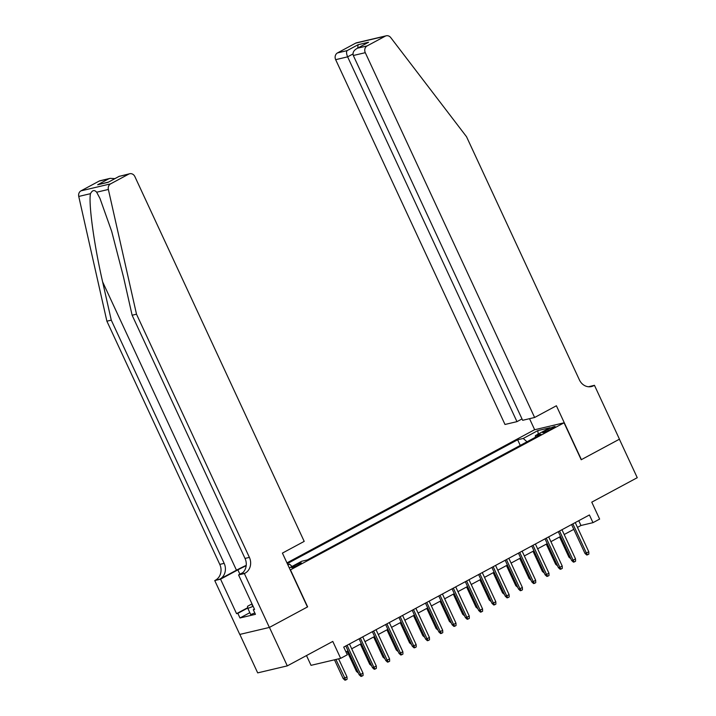 <?xml version="1.0" encoding="UTF-8"?>
<svg xmlns="http://www.w3.org/2000/svg" width="716" height="716" viewBox="0 0 716 716"><rect width="100%" height="100%" fill="white"/><g stroke="black" fill="none" stroke-linecap="round" stroke-linejoin="round"><path stroke-width="1.07" d="M299.1 564.682A5.459 0.6 -24.9 0 0 301.499 562.991A5.459 0.6 -24.9 0 0 293.981 565.891A5.459 0.6 -24.9 0 0 291.582 567.591A5.459 0.6 -24.9 0 0 299.1 564.682M306.493 655.561L311.03 665.343L340.655 658.353L347.296 654.782L343.716 647.085L589.411 514.965L592.982 522.662L599.623 519.091L591.765 502.158L637.249 477.697L619.385 439.212L581.204 459.744L564.056 422.807L290.249 569.981M239.833 634.412L257.688 672.879L287.304 665.88L269.44 627.404L307.629 606.864L290.481 569.927M564.056 422.807L534.44 429.797L286.955 562.883M547.847 429.394L544.93 430.969A5.289 0.582 -24.9 0 0 542.612 432.607A5.289 0.582 -24.9 0 0 549.888 429.797L552.815 428.222A5.289 0.582 -24.9 0 0 555.133 426.584A5.289 0.582 -24.9 0 0 547.847 429.394L548.393 430.558M289.3 567.931L301.669 561.272L307.28 559.948L541.019 434.254L535.407 435.579L535.326 437.315M287.939 564.987L289.506 564.145L287.743 564.566M526.994 441.79L523.244 438.452L517.641 439.776L287.313 563.635M523.244 438.452L537.85 430.593L550.022 427.721L535.407 435.579M340.655 658.353L332.788 641.42L287.304 665.88M577.472 527.379L580.971 525.49L592.982 522.662M345.944 651.882L348.03 650.763M351.699 648.785L361.312 643.621M364.981 641.643L374.593 636.479M378.263 634.51L387.875 629.337M391.545 627.368L401.148 622.195M404.826 620.226L414.43 615.053M418.099 613.084L427.712 607.911M431.381 605.942L440.993 600.769M444.663 598.8L454.275 593.627M457.945 591.658L467.557 586.485M471.226 584.516L480.839 579.342M484.508 577.373L494.121 572.2M497.79 570.231L507.393 565.058M511.063 563.089L520.675 557.916M524.345 555.947L533.957 550.774M537.627 548.805L547.239 543.632M550.908 541.663L560.521 536.49M564.19 534.521L573.802 529.348M578.752 520.693L580.971 525.49M520.255 445.415L517.641 439.776M289.506 564.145L292.074 566.437M538.172 434.093L537.85 430.593M571.574 524.551L584.945 553.37L586.386 553.029L572.854 523.87M588.776 551.741L588.856 554.103L587.532 554.819L586.386 553.029L588.776 551.741L575.243 522.582M587.532 554.819L586.726 555.007L584.945 553.37M570.858 558.757L568.934 557.146L559.581 537M568.934 557.146L569.99 556.905M254.806 612.977L250.698 614.543L247.843 608.394L247.53 606.3L252.005 603.892M253.151 606.354L247.843 608.394M252.426 604.796A11.098 1.217 -24.9 0 0 252.399 605.476A11.098 1.217 -24.9 0 0 252.739 605.467M534.619 417.482L365.285 52.68L353.31 55.499L522.653 420.301L534.619 417.482L556.395 405.766L581.401 459.636L619.456 439.176L594.45 385.306L588.48 386.765M522.009 418.932L516.97 421.643L504.995 424.472L335.661 59.67A5.119 4.493 -103.3 0 1 337.505 52.912L355.628 43.157A5.119 4.493 -103.3 0 1 356.595 42.79L386.219 35.8A5.119 4.493 76.7 0 1 390.748 37.599L466.528 136.72L579.414 379.919A11.948 10.471 76.7 0 0 591.461 386.55A11.948 10.471 76.7 0 0 593.716 385.7L594.45 385.306M337.505 52.912L347.072 50.648L358.09 44.723L368.579 42.244L357.553 48.178L367.12 45.913L385.253 36.167L355.628 43.157M534.664 429.743L529.527 418.681M516.97 421.643L347.627 56.841L335.661 59.67M386.219 35.8A5.119 4.493 76.7 0 0 385.253 36.167M367.12 45.913A5.119 4.493 76.7 0 0 365.285 52.68M589.205 386.801A11.948 10.471 76.7 0 0 589.331 386.73L593.716 385.7M347.072 50.648C346.249 51.892 346.437 53.96 347.627 56.841L352.961 53.977M358.09 44.723L357.723 48.044M368.579 42.244L357.553 48.178C353.838 50.102 352.424 52.545 353.31 55.499M246.215 565.354A22.241 2.443 -24.9 0 0 236.468 570.205L219.866 579.128L214.746 580.56L239.762 634.43L269.377 627.44L307.424 606.971L282.417 553.101L304.202 541.385L134.868 176.584A5.119 4.493 76.7 0 0 129.703 173.746A5.119 4.493 76.7 0 0 128.737 174.113L110.604 183.86A5.119 4.493 76.7 0 0 108.367 189.454L136.505 314.199L249.392 557.397A11.948 10.471 -103.3 0 1 245.096 573.167L244.371 573.561L269.377 627.44M136.505 314.199L132.12 315.228L123.492 276.976L111.678 231.34L99.972 198.421L96.66 192.219C94.431 189.624 92.364 190.116 90.467 193.678C88.435 203.738 94.181 245.391 102.639 281.907L111.266 320.15L224.162 563.358A11.948 10.471 -103.3 0 1 219.866 579.128M111.266 320.15L106.89 321.189L219.776 564.387A11.948 10.471 -103.3 0 1 215.48 580.166M245.096 573.167L240.719 574.205A11.948 10.471 -103.3 0 0 245.015 558.426L132.12 315.228M128.737 174.113L119.169 176.369L108.143 182.294L97.662 184.773L108.68 178.848L99.112 181.103L80.989 190.85L110.604 183.86M90.467 193.678L78.751 196.444L106.89 321.189M244.371 573.561L238.562 574.93L254.574 609.414L253.294 609.719L254.431 609.101M249.839 612.681L239.985 617.98L255.433 614.328L253.294 609.719M239.985 617.98L237.837 613.361L236.557 613.666L220.555 579.181L214.746 580.56M246.17 565.747A19.207 2.112 -24.9 0 0 237.882 569.864L220.555 579.181M238.562 574.93L242.885 572.612M78.751 196.444A5.119 4.493 -103.3 0 1 80.989 190.85M99.112 181.103A5.119 4.493 -103.3 0 1 100.079 180.736L110.201 178.347L114.891 178.624M236.557 613.666L247.736 607.66M247.79 608.009L237.837 613.361M119.169 176.369L129.703 173.746M108.143 182.294L119.384 176.208M97.662 184.773L108.456 182.088M108.68 178.848L110.201 178.347M558.292 531.693L571.663 560.512L573.104 560.172L559.572 531.012M575.503 558.883L575.575 561.246L574.25 561.962L573.104 560.172L575.503 558.883L561.962 529.724M574.25 561.962L573.444 562.149L571.663 560.512M545.01 538.835L558.39 567.654L559.831 567.314L546.29 538.146M562.221 566.025L562.293 568.388L560.968 569.104L559.831 567.314L562.221 566.025L548.68 536.866M560.968 569.104L560.172 569.292L558.39 567.654M531.728 545.977L545.109 574.796L546.55 574.456L533.008 545.288M548.939 573.167L549.011 575.53L547.686 576.246L546.55 574.456L548.939 573.167L535.398 544.008M547.686 576.246L546.89 576.434L545.109 574.796M518.447 553.119L531.827 581.938L533.268 581.598L519.727 552.43M535.658 580.309L535.738 582.672L534.404 583.388L533.268 581.598L535.658 580.309L522.116 551.15M534.404 583.388L533.608 583.576L531.827 581.938M557.576 565.9L555.661 564.289L546.299 544.142M555.661 564.289L556.708 564.047M544.294 573.042L542.379 571.431L533.026 551.284M542.379 571.431L543.426 571.18M531.012 580.184L529.097 578.573L519.744 558.426M529.097 578.573L530.153 578.322M517.731 587.326L515.815 585.715L506.463 565.568M515.815 585.715L516.871 585.464M505.174 560.261L518.545 589.08L519.986 588.74L506.454 559.572M522.376 587.451L522.456 589.814L521.123 590.53L519.986 588.74L522.376 587.451L508.843 558.292M521.123 590.53L520.326 590.718L518.545 589.08M504.449 594.468L502.534 592.857L493.181 572.711M502.534 592.857L503.59 592.606M491.892 567.403L505.263 596.222L506.704 595.882L493.172 566.714M509.094 594.593L509.174 596.956L507.841 597.672L506.704 595.882L509.094 594.593L495.562 565.434M507.841 597.672L507.044 597.86L505.263 596.222M491.167 601.61L489.252 599.999L479.899 579.844M489.252 599.999L490.308 599.748M478.61 574.545L491.982 603.364L493.422 603.024L479.89 573.856M495.812 601.735L495.893 604.098L494.568 604.814L493.422 603.024L495.812 601.735L482.28 572.576M494.568 604.814L493.763 605.002L491.982 603.364M477.885 608.752L475.97 607.141L466.617 586.986M475.97 607.141L477.026 606.891M465.328 581.687L478.7 610.506L480.141 610.166L466.608 580.998M482.539 608.877L482.611 611.24L481.286 611.956L480.141 610.166L482.539 608.877L468.998 579.718M481.286 611.956L480.481 612.144L478.7 610.506M464.612 615.894L462.697 614.283L453.335 594.128M462.697 614.283L463.744 614.033M452.047 588.829L465.427 617.648L466.868 617.308L453.326 588.14M469.257 616.02L469.329 618.382L468.004 619.098L466.868 617.308L469.257 616.02L455.716 586.86M468.004 619.098L467.199 619.286L465.427 617.648M451.331 623.036L449.415 621.425L440.063 601.27M449.415 621.425L450.462 621.175M438.765 595.972L452.145 624.791L453.586 624.45L440.045 595.282M455.976 623.162L456.047 625.524L454.723 626.24L453.586 624.45L455.976 623.162L442.434 594.003M454.723 626.24L453.926 626.428L452.145 624.791M438.049 630.178L436.134 628.567L426.781 608.412M436.134 628.567L437.19 628.317M425.483 603.114L438.863 631.933L440.304 631.593L426.763 602.425M442.694 630.304L442.774 632.667L441.441 633.383L440.304 631.593L442.694 630.304L429.153 601.145M441.441 633.383L440.644 633.571L438.863 631.933M424.767 637.321L422.852 635.71L413.499 615.554M422.852 635.71L423.908 635.459M412.201 610.256L425.581 639.075L427.022 638.735L413.481 609.567M429.412 637.446L429.493 639.809L428.159 640.525L427.022 638.735L429.412 637.446L415.88 608.287M428.159 640.525L427.363 640.713L425.581 639.075M411.485 644.463L409.57 642.852L400.217 622.696M409.57 642.852L410.626 642.601M398.928 617.398L412.3 646.217L413.741 645.877L400.208 616.709M416.13 644.588L416.211 646.951L414.877 647.667L413.741 645.877L416.13 644.588L402.598 615.429M414.877 647.667L414.081 647.855L412.3 646.217M398.203 651.605L396.288 649.994L386.935 629.838M396.288 649.994L397.344 649.743M385.647 624.54L399.018 653.35L400.459 653.01L386.926 623.851M402.848 651.73L402.929 654.093L401.604 654.809L400.459 653.01L402.848 651.73L389.316 622.562M401.604 654.809L400.799 654.997L399.018 653.35M384.922 658.747L383.006 657.136L373.654 636.98M383.006 657.136L384.062 656.885M372.365 631.682L385.736 660.492L387.177 660.152L373.645 630.993M389.567 658.872L389.647 661.235L388.323 661.951L387.177 660.152L389.567 658.872L376.034 629.704M388.323 661.951L387.517 662.139L385.736 660.492M371.649 665.88L369.725 664.278L360.372 644.123M369.725 664.278L370.781 664.027M359.083 638.824L372.454 667.634L373.895 667.294L360.363 638.135M376.294 666.014L376.365 668.377L375.041 669.093L373.895 667.294L376.294 666.014L362.752 636.846M375.041 669.093L374.235 669.281L372.454 667.634M358.367 673.022L356.452 671.42L347.09 651.265M356.452 671.42L357.499 671.169M345.801 645.966L359.181 674.776L360.622 674.436L347.081 645.277M363.012 673.156L363.084 675.519L361.759 676.226L360.622 674.436L363.012 673.156L349.471 643.988M361.759 676.226L360.962 676.423L359.181 674.776M347 676.933L347.072 679.296L345.747 680.012L344.951 680.2L343.17 678.562L347 676.933L338.596 658.836M345.747 680.012L335.902 659.472M343.17 678.562L334.462 659.812M545.359 431.9L544.93 430.969M102.639 281.907L236.468 570.205M224.162 563.358L219.776 564.387M245.015 558.426L249.392 557.397M108.367 189.454L96.66 192.219M239.905 574.214L237.882 569.864"/></g></svg>
